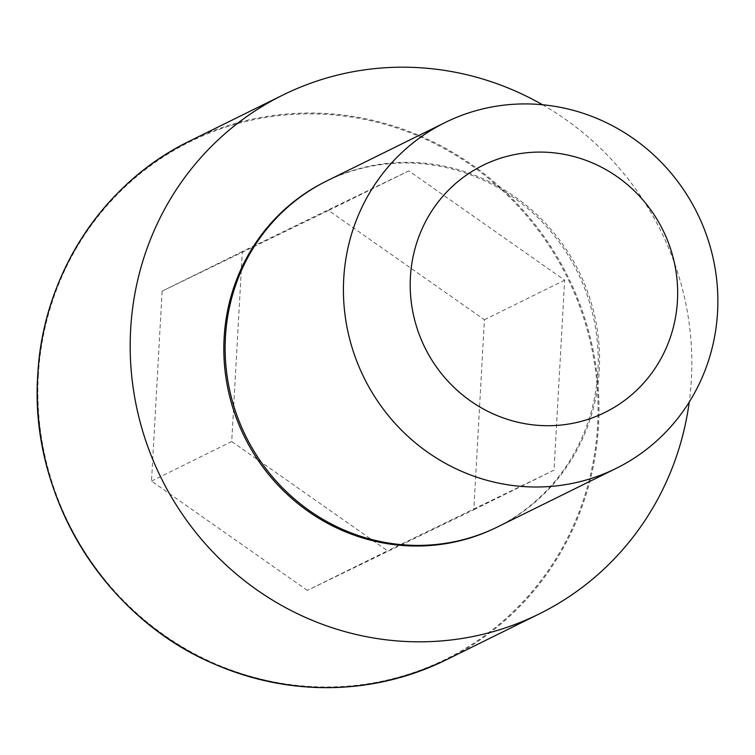 <?xml version="1.0" encoding="UTF-8"?>
<svg xmlns="http://www.w3.org/2000/svg" width="755" height="755" viewBox="0 0 755 755"><rect width="100%" height="100%" fill="white"/><g stroke="black" fill="none" stroke-linecap="round" stroke-linejoin="round"><path stroke-width="0.57" stroke-dasharray="3.77 2.83" d="M322.668 183.04A192.893 185.787 -116.3 0 1 577.603 272.281A192.893 185.787 -116.3 0 1 493.392 528.925M542.505 104.747A289.373 278.718 -116.3 0 1 689.24 402.037M307.351 590.401L151.51 481.095L162.127 291.128L328.585 210.466L484.427 319.761L473.81 509.738L307.351 590.401L387.56 550.81L231.719 441.505L242.346 251.538L408.804 170.866L564.646 280.171L554.028 470.139L387.56 550.81M151.51 481.095L231.719 441.505M162.127 291.128L242.346 251.538M328.585 210.466L408.804 170.866M484.427 319.761L564.646 280.171M473.81 509.738L554.028 470.139M326.953 180.86A192.921 185.815 -116.3 0 1 578.962 271.611A192.921 185.815 -116.3 0 1 497.724 526.848M190.071 140.855A289.373 278.718 -116.3 0 1 568.081 276.981A289.373 278.718 -116.3 0 1 446.233 659.832M38.326 375.584A288.618 277.982 -116.3 0 1 471.611 165.619A288.618 277.982 -116.3 0 1 443.968 660.087A288.618 277.982 -116.3 0 1 38.326 375.584"/><path stroke-width="1.13" d="M616.023 468.459L497.724 526.848A192.921 185.815 -116.3 0 1 494.733 528.292L493.392 528.925A192.893 185.787 -116.3 0 1 224.122 337.9A192.893 185.787 -116.3 0 1 322.668 183.04L323.98 182.361A192.921 185.815 -116.3 0 1 326.953 180.86L445.252 122.47A192.921 185.815 -116.3 0 1 697.261 213.221A192.921 185.815 -116.3 0 1 616.023 468.459A192.921 185.815 -116.3 0 1 428.481 452.802A192.921 185.815 -116.3 0 1 343.714 278.859A192.921 185.815 -116.3 0 1 445.252 122.47M689.24 402.037A289.373 278.718 -116.3 0 1 539.089 613.994A289.373 278.718 -116.3 0 1 257.785 590.514A289.373 278.718 -116.3 0 1 130.634 329.595A289.373 278.718 -116.3 0 1 282.936 95.017A289.373 278.718 -116.3 0 1 542.505 104.747M410.418 277.038A137.797 132.72 -116.3 0 1 617.288 176.793A137.797 132.72 -116.3 0 1 604.085 412.872A137.797 132.72 -116.3 0 1 410.418 277.038M494.733 528.292A192.921 185.815 -116.3 0 1 225.424 337.249A192.921 185.815 -116.3 0 1 323.98 182.361M539.089 613.994L446.233 659.832A289.373 278.718 -116.3 0 1 164.92 636.352A289.373 278.718 -116.3 0 1 37.769 375.433A289.373 278.718 -116.3 0 1 190.071 140.855L282.936 95.017M190.071 140.855C102.652 183.003 42.459 275.688 37.75 375.452C29.294 495.62 104.256 617.958 214.618 664.164C293.431 696.808 370.639 695.364 446.233 659.832"/></g></svg>
